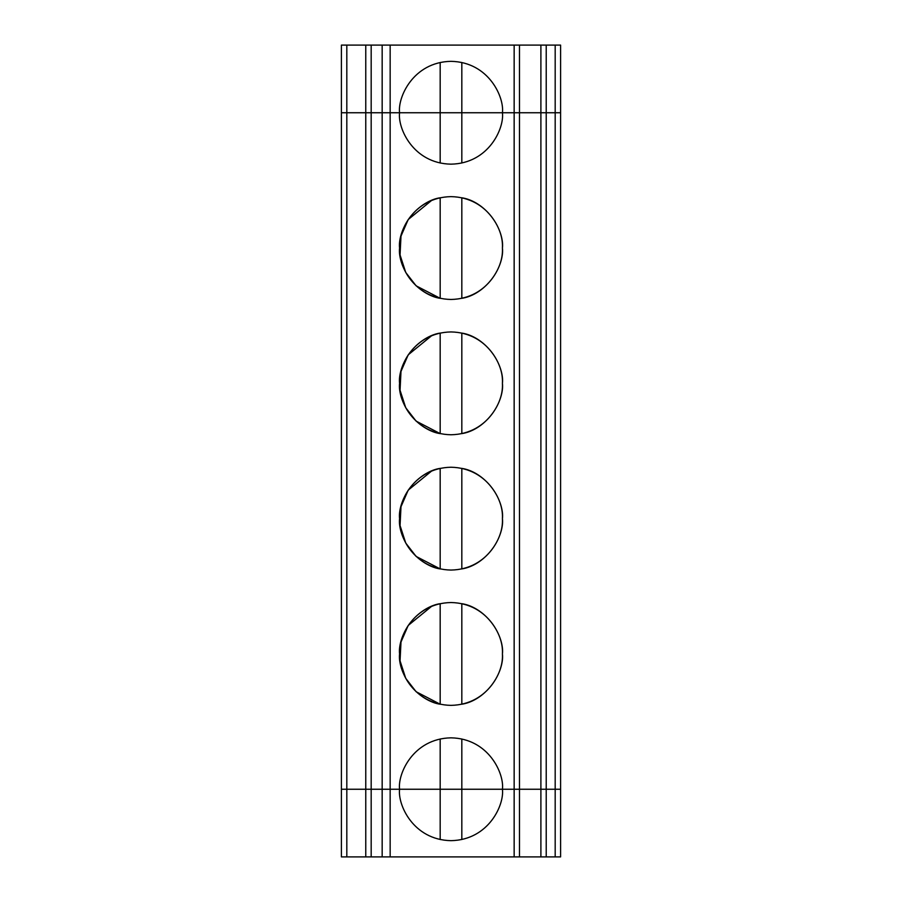 <?xml version="1.0" encoding="UTF-8"?>
<svg xmlns="http://www.w3.org/2000/svg" width="902" height="902" viewBox="0 0 902 902"><rect width="100%" height="100%" fill="white"/><g stroke="black" fill="none" stroke-linecap="round" stroke-linejoin="round"><path stroke-width="1.35" d="M555.181 112.75L555.181 45.1L546.217 45.1L546.217 112.75L341.407 112.75L346.819 112.75L346.819 45.1L341.407 45.1L341.407 112.75L341.407 45.1L346.819 45.1L346.819 112.75L365.761 112.75L365.761 45.1L346.819 45.1L365.761 45.1L365.761 112.75L382.166 112.75L382.166 45.1L365.761 45.1L371.173 45.1L371.173 112.75L371.173 45.1L382.166 45.1L382.166 112.75L390.16 112.75L390.16 45.1L382.166 45.1L514.151 45.1L514.151 112.75L519.473 112.75L519.473 45.1L514.151 45.1L519.473 45.1L519.473 112.75L540.896 112.75L540.896 45.1L519.473 45.1L540.896 45.1L540.896 112.75L546.217 112.75L546.217 45.1L540.896 45.1L555.181 45.1L555.181 112.75L514.151 112.75L514.151 45.1L390.16 45.1L390.16 112.75L399.586 112.75C397.523 97.709 412.947 62.035 451 61.336C489.053 62.035 504.477 97.709 502.414 112.75L514.151 112.75L514.151 789.25L560.593 789.25L560.593 856.9L560.593 789.25L555.181 789.25L555.181 856.9L560.593 856.9L382.166 856.9L382.166 789.25L514.151 789.25L514.151 856.9L519.473 856.9L519.473 789.25L440.176 789.25L440.176 839.514L440.176 789.25L399.586 789.25C397.523 804.291 412.947 839.965 451 840.664C489.053 839.965 504.477 804.291 502.414 789.25C504.477 804.291 489.053 839.965 451 840.664C412.947 839.965 397.523 804.291 399.586 789.25L390.16 789.25L390.16 856.9L514.151 856.9L514.151 789.25L519.473 789.25L519.473 856.9L540.896 856.9L540.896 789.25L519.473 789.25L519.473 112.75L519.473 789.25L540.896 789.25L540.896 856.9L546.217 856.9L546.217 789.25L540.896 789.25L540.896 112.75L540.896 789.25L546.217 789.25L546.217 856.9L555.181 856.9L555.181 789.25L546.217 789.25L546.217 112.75L546.217 789.25L555.181 789.25L555.181 112.75L555.181 789.25L560.593 789.25L560.593 45.1L560.593 112.75L555.181 112.75L560.593 112.75L560.593 789.25L514.151 789.25L514.151 112.75L502.414 112.75C504.477 97.709 489.053 62.035 451 61.336C412.947 62.035 397.523 97.709 399.586 112.75L461.824 112.75L461.824 62.486L461.824 112.75L502.414 112.75C504.477 127.791 489.053 163.465 451 164.164C412.947 163.465 397.523 127.791 399.586 112.75L382.166 112.75L382.166 789.25L371.173 789.25L382.166 789.25L382.166 856.9L371.173 856.9L390.16 856.9L390.16 789.25L382.166 789.25L390.16 789.25L390.16 112.75L390.16 789.25L399.586 789.25C397.523 774.209 412.947 738.535 451 737.836C489.053 738.535 504.477 774.209 502.414 789.25L461.824 789.25L461.824 839.514L461.824 789.25L382.166 789.25L382.166 112.75L371.173 112.75L371.173 856.9L365.761 856.9L365.761 789.25L346.819 789.25L365.761 789.25L365.761 856.9L346.819 856.9L346.819 789.25L341.407 789.25L346.819 789.25L346.819 856.9L371.173 856.9L371.173 789.25L382.166 789.25L371.173 789.25L371.173 112.75L365.761 112.75L365.761 789.25L371.173 789.25L365.761 789.25L365.761 112.75L346.819 112.75L346.819 789.25L365.761 789.25L346.819 789.25L346.819 112.75L341.407 112.75L341.407 856.9L341.407 789.25L346.819 789.25L341.407 789.25L341.407 112.75L399.586 112.75C397.523 127.791 412.947 163.465 451 164.164C489.053 163.465 504.477 127.791 502.414 112.75L440.176 112.75L440.176 62.486L440.176 163.014L440.176 112.75L399.586 112.75L461.824 112.75L461.824 163.014L461.824 112.75L555.181 112.75M560.593 45.1L555.181 45.1L560.593 45.1M341.407 856.9L346.819 856.9L341.407 856.9M461.824 298.314C483.743 294.977 503.767 270.183 502.414 248.05C504.477 263.091 489.053 298.765 451 299.464C412.947 298.765 397.523 263.091 399.586 248.05C397.523 233.009 412.947 197.335 451 196.636C489.053 197.335 504.477 233.009 502.414 248.05C504.477 233.009 489.053 197.335 451 196.636C412.947 197.335 397.523 233.009 399.586 248.05C397.523 263.091 412.947 298.765 451 299.464C489.053 298.765 504.477 263.091 502.414 248.05C503.767 225.917 483.743 201.123 461.824 197.786L461.824 298.314L461.824 197.786M461.824 433.614C483.743 430.277 503.767 405.483 502.414 383.35C504.477 398.391 489.053 434.065 451 434.764C412.947 434.065 397.523 398.391 399.586 383.35C397.523 368.309 412.947 332.635 451 331.936C489.053 332.635 504.477 368.309 502.414 383.35C504.477 368.309 489.053 332.635 451 331.936C412.947 332.635 397.523 368.309 399.586 383.35C397.523 398.391 412.947 434.065 451 434.764C489.053 434.065 504.477 398.391 502.414 383.35C503.767 361.217 483.743 336.423 461.824 333.086L461.824 433.614L461.824 333.086M461.824 568.914C483.743 565.577 503.767 540.783 502.414 518.65C504.477 533.691 489.053 569.365 451 570.064C412.947 569.365 397.523 533.691 399.586 518.65C397.523 503.609 412.947 467.935 451 467.236C489.053 467.935 504.477 503.609 502.414 518.65C504.477 503.609 489.053 467.935 451 467.236C412.947 467.935 397.523 503.609 399.586 518.65C397.523 533.691 412.947 569.365 451 570.064C489.053 569.365 504.477 533.691 502.414 518.65C503.767 496.517 483.743 471.723 461.824 468.386L461.824 568.914L461.824 468.386M461.824 704.214C483.743 700.877 503.767 676.083 502.414 653.95C504.477 668.991 489.053 704.665 451 705.364C412.947 704.665 397.523 668.991 399.586 653.95C397.523 638.909 412.947 603.235 451 602.536C489.053 603.235 504.477 638.909 502.414 653.95C504.477 638.909 489.053 603.235 451 602.536C412.947 603.235 397.523 638.909 399.586 653.95C397.523 668.991 412.947 704.665 451 705.364C489.053 704.665 504.477 668.991 502.414 653.95C503.767 631.817 483.743 607.023 461.824 603.686L461.824 704.214L461.824 603.686M440.176 197.786C424.504 199.861 399.439 218.408 399.586 248.05C399.439 277.692 424.504 296.239 440.176 298.314L440.176 197.786L440.176 298.314L416.104 285.81L405.742 272.449L400.048 254.939L400.995 236.11L408.223 219.524L431.641 200.424M440.176 333.086C424.504 335.161 399.439 353.708 399.586 383.35C399.439 412.992 424.504 431.539 440.176 433.614L440.176 333.086L440.176 433.614L416.104 421.11L405.742 407.749L400.048 390.239L400.995 371.41L408.223 354.824L431.641 335.724M440.176 468.386C424.504 470.461 399.439 489.008 399.586 518.65C399.439 548.292 424.504 566.839 440.176 568.914L440.176 468.386L440.176 568.914L416.104 556.41L405.742 543.049L400.048 525.539L400.995 506.71L408.223 490.124L431.641 471.024M440.176 603.686C424.504 605.761 399.439 624.308 399.586 653.95C399.439 683.592 424.504 702.139 440.176 704.214L440.176 603.686L440.176 704.214L416.104 691.71L405.742 678.349L400.048 660.839L400.995 642.01L408.223 625.424L431.641 606.324M502.414 789.25C504.477 774.209 489.053 738.535 451 737.836C412.947 738.535 397.523 774.209 399.586 789.25L461.824 789.25L461.824 738.986L461.824 789.25L502.414 789.25M440.176 738.986L440.176 789.25L440.176 738.986"/></g></svg>
